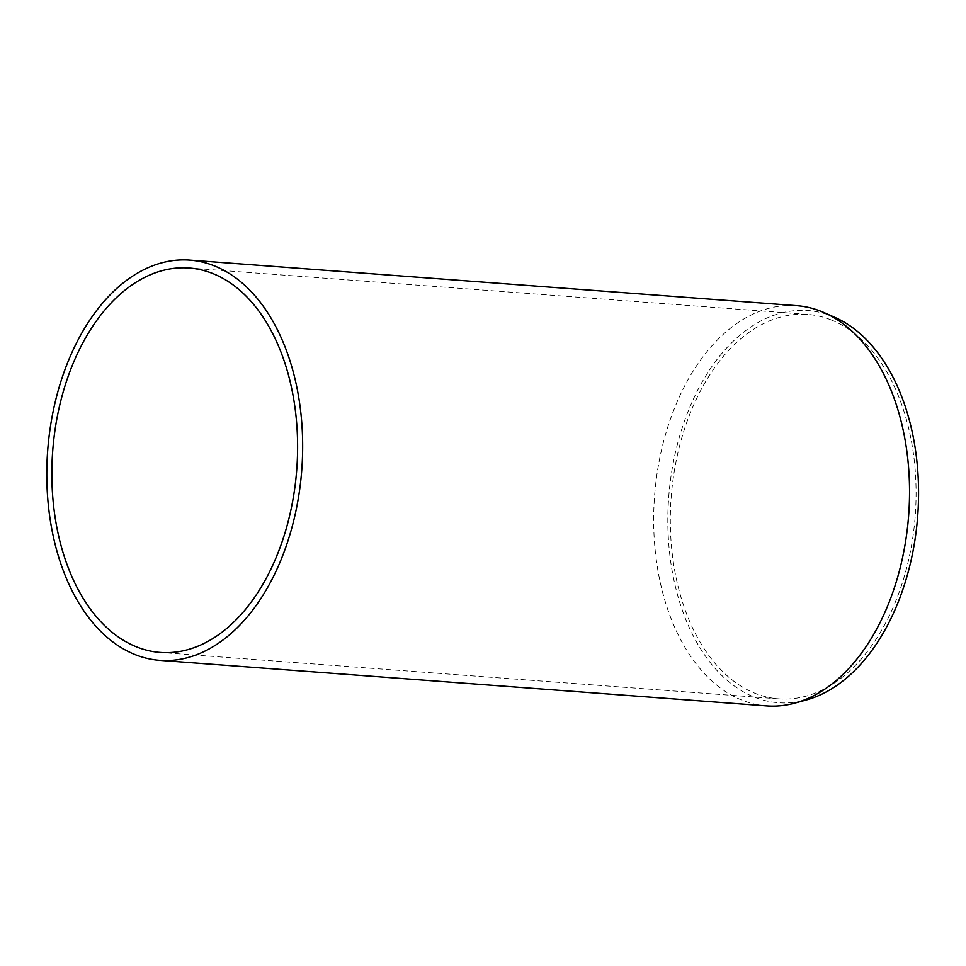 <?xml version="1.0" encoding="UTF-8"?>
<svg xmlns="http://www.w3.org/2000/svg" width="966" height="966" viewBox="0 0 966 966"><rect width="100%" height="100%" fill="white"/><g stroke="black" fill="none" stroke-linecap="round" stroke-linejoin="round"><path stroke-width="0.72" stroke-dasharray="4.83 3.62" d="M766.581 705.892A200.686 127.403 94.3 0 1 742.383 700.302A200.686 127.403 94.3 0 1 656.602 476.902A200.686 127.403 94.3 0 1 796.624 305.654M834.974 317.416A196.653 124.843 -85.7 0 0 831.641 316.015A196.653 124.843 -85.7 0 0 668.508 500.05A196.653 124.843 -85.7 0 0 806.26 699.988M830.881 319.794A192.753 122.38 94.3 0 1 913.268 534.367A192.753 122.38 94.3 0 1 778.777 698.865A192.753 122.38 94.3 0 1 671.165 497.49A192.753 122.38 94.3 0 1 807.624 314.421A192.753 122.38 94.3 0 1 830.881 319.794M807.624 314.421L189.155 268.005M778.777 698.865L160.296 652.448"/><path stroke-width="1.45" d="M189.747 260.108L796.624 305.654A200.686 127.403 94.3 0 1 820.834 311.245A200.686 127.403 94.3 0 1 824.227 312.658A200.686 127.403 94.3 0 1 908.656 515.313A200.686 127.403 94.3 0 1 794.933 703.091A200.686 127.403 94.3 0 1 766.581 705.892L159.704 660.346A200.686 127.403 -85.7 0 0 299.726 489.098A200.686 127.403 -85.7 0 0 213.945 265.698A200.686 127.403 -85.7 0 0 189.747 260.108A200.686 127.403 -85.7 0 0 49.725 431.355A200.686 127.403 -85.7 0 0 135.506 654.755A200.686 127.403 -85.7 0 0 159.704 660.346M794.933 703.091L806.26 699.988A196.653 124.843 -85.7 0 0 917.7 515.989A196.653 124.843 -85.7 0 0 834.974 317.416L824.227 312.658M212.399 273.378A192.753 122.38 94.3 0 1 294.787 487.951A192.753 122.38 94.3 0 1 160.296 652.448A192.753 122.38 94.3 0 1 52.695 451.062A192.753 122.38 94.3 0 1 189.155 268.005A192.753 122.38 94.3 0 1 212.399 273.378"/></g></svg>
